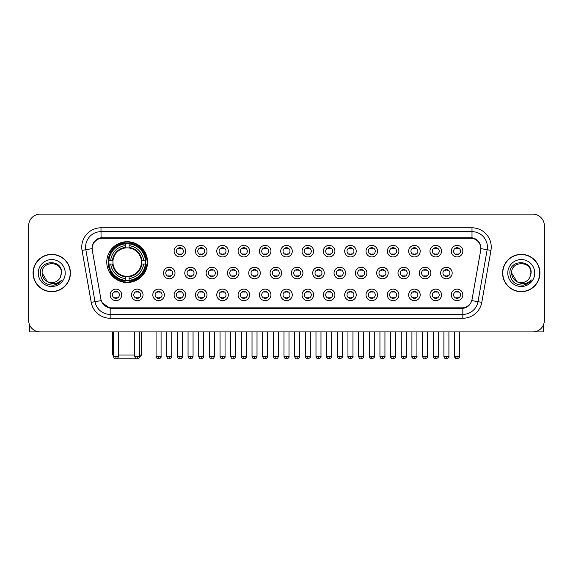 <?xml version="1.0" encoding="UTF-8"?>
<svg xmlns="http://www.w3.org/2000/svg" width="573" height="573" viewBox="0 0 573 573"><rect width="100%" height="100%" fill="white"/><g stroke="black" fill="none" stroke-linecap="round" stroke-linejoin="round"><path stroke-width="0.86" d="M106.771 262.097A20.399 20.399 0 0 0 127.17 282.496A20.399 20.399 0 0 0 147.569 262.097A20.399 20.399 0 0 0 127.17 241.706A20.399 20.399 0 0 0 106.771 262.097M143.028 294.887A5.773 5.773 0 0 1 137.255 300.66A5.773 5.773 0 0 1 131.482 294.887A5.773 5.773 0 0 1 137.255 289.114A5.773 5.773 0 0 1 143.028 294.887M133.788 294.887A3.467 3.467 0 0 0 137.255 298.354A3.467 3.467 0 0 0 140.722 294.887A3.467 3.467 0 0 0 137.255 291.428A3.467 3.467 0 0 0 133.788 294.887M164.351 294.887A5.773 5.773 0 0 1 158.578 300.66A5.773 5.773 0 0 1 152.805 294.887A5.773 5.773 0 0 1 158.578 289.114A5.773 5.773 0 0 1 164.351 294.887M155.111 294.887A3.467 3.467 0 0 0 158.578 298.354A3.467 3.467 0 0 0 162.037 294.887A3.467 3.467 0 0 0 158.578 291.428A3.467 3.467 0 0 0 155.111 294.887M185.666 294.887A5.773 5.773 0 0 1 179.893 300.66A5.773 5.773 0 0 1 174.12 294.887A5.773 5.773 0 0 1 179.893 289.114A5.773 5.773 0 0 1 185.666 294.887M176.434 294.887A3.467 3.467 0 0 0 179.893 298.354A3.467 3.467 0 0 0 183.36 294.887A3.467 3.467 0 0 0 179.893 291.428A3.467 3.467 0 0 0 176.434 294.887M206.989 294.887A5.773 5.773 0 0 1 201.216 300.66A5.773 5.773 0 0 1 195.443 294.887A5.773 5.773 0 0 1 201.216 289.114A5.773 5.773 0 0 1 206.989 294.887M197.757 294.887A3.467 3.467 0 0 0 201.216 298.354A3.467 3.467 0 0 0 204.683 294.887A3.467 3.467 0 0 0 201.216 291.428A3.467 3.467 0 0 0 197.757 294.887M228.312 294.887A5.773 5.773 0 0 1 222.539 300.66A5.773 5.773 0 0 1 216.766 294.887A5.773 5.773 0 0 1 222.539 289.114A5.773 5.773 0 0 1 228.312 294.887M219.072 294.887A3.467 3.467 0 0 0 222.539 298.354A3.467 3.467 0 0 0 225.998 294.887A3.467 3.467 0 0 0 222.539 291.428A3.467 3.467 0 0 0 219.072 294.887M249.635 294.887A5.773 5.773 0 0 1 243.862 300.66A5.773 5.773 0 0 1 238.089 294.887A5.773 5.773 0 0 1 243.862 289.114A5.773 5.773 0 0 1 249.635 294.887M240.395 294.887A3.467 3.467 0 0 0 243.862 298.354A3.467 3.467 0 0 0 247.321 294.887A3.467 3.467 0 0 0 243.862 291.428A3.467 3.467 0 0 0 240.395 294.887M270.95 294.887A5.773 5.773 0 0 1 265.177 300.66A5.773 5.773 0 0 1 259.404 294.887A5.773 5.773 0 0 1 265.177 289.114A5.773 5.773 0 0 1 270.95 294.887M261.718 294.887A3.467 3.467 0 0 0 265.177 298.354A3.467 3.467 0 0 0 268.644 294.887A3.467 3.467 0 0 0 265.177 291.428A3.467 3.467 0 0 0 261.718 294.887M292.273 294.887A5.773 5.773 0 0 1 286.5 300.66A5.773 5.773 0 0 1 280.727 294.887A5.773 5.773 0 0 1 286.5 289.114A5.773 5.773 0 0 1 292.273 294.887M283.033 294.887A3.467 3.467 0 0 0 286.5 298.354A3.467 3.467 0 0 0 289.967 294.887A3.467 3.467 0 0 0 286.5 291.428A3.467 3.467 0 0 0 283.033 294.887M313.596 294.887A5.773 5.773 0 0 1 307.823 300.66A5.773 5.773 0 0 1 302.05 294.887A5.773 5.773 0 0 1 307.823 289.114A5.773 5.773 0 0 1 313.596 294.887M304.356 294.887A3.467 3.467 0 0 0 307.823 298.354A3.467 3.467 0 0 0 311.282 294.887A3.467 3.467 0 0 0 307.823 291.428A3.467 3.467 0 0 0 304.356 294.887M334.911 294.887A5.773 5.773 0 0 1 329.138 300.66A5.773 5.773 0 0 1 323.365 294.887A5.773 5.773 0 0 1 329.138 289.114A5.773 5.773 0 0 1 334.911 294.887M325.679 294.887A3.467 3.467 0 0 0 329.138 298.354A3.467 3.467 0 0 0 332.605 294.887A3.467 3.467 0 0 0 329.138 291.428A3.467 3.467 0 0 0 325.679 294.887M356.234 294.887A5.773 5.773 0 0 1 350.461 300.66A5.773 5.773 0 0 1 344.688 294.887A5.773 5.773 0 0 1 350.461 289.114A5.773 5.773 0 0 1 356.234 294.887M347.002 294.887A3.467 3.467 0 0 0 350.461 298.354A3.467 3.467 0 0 0 353.928 294.887A3.467 3.467 0 0 0 350.461 291.428A3.467 3.467 0 0 0 347.002 294.887M377.557 294.887A5.773 5.773 0 0 1 371.784 300.66A5.773 5.773 0 0 1 366.011 294.887A5.773 5.773 0 0 1 371.784 289.114A5.773 5.773 0 0 1 377.557 294.887M368.317 294.887A3.467 3.467 0 0 0 371.784 298.354A3.467 3.467 0 0 0 375.243 294.887A3.467 3.467 0 0 0 371.784 291.428A3.467 3.467 0 0 0 368.317 294.887M398.88 294.887A5.773 5.773 0 0 1 393.107 300.66A5.773 5.773 0 0 1 387.334 294.887A5.773 5.773 0 0 1 393.107 289.114A5.773 5.773 0 0 1 398.88 294.887M389.64 294.887A3.467 3.467 0 0 0 393.107 298.354A3.467 3.467 0 0 0 396.566 294.887A3.467 3.467 0 0 0 393.107 291.428A3.467 3.467 0 0 0 389.64 294.887M420.195 294.887A5.773 5.773 0 0 1 414.422 300.66A5.773 5.773 0 0 1 408.649 294.887A5.773 5.773 0 0 1 414.422 289.114A5.773 5.773 0 0 1 420.195 294.887M410.963 294.887A3.467 3.467 0 0 0 414.422 298.354A3.467 3.467 0 0 0 417.889 294.887A3.467 3.467 0 0 0 414.422 291.428A3.467 3.467 0 0 0 410.963 294.887M441.518 294.887A5.773 5.773 0 0 1 435.745 300.66A5.773 5.773 0 0 1 429.972 294.887A5.773 5.773 0 0 1 435.745 289.114A5.773 5.773 0 0 1 441.518 294.887M432.278 294.887A3.467 3.467 0 0 0 435.745 298.354A3.467 3.467 0 0 0 439.212 294.887A3.467 3.467 0 0 0 435.745 291.428A3.467 3.467 0 0 0 432.278 294.887M462.841 294.887A5.773 5.773 0 0 1 457.068 300.66A5.773 5.773 0 0 1 451.295 294.887A5.773 5.773 0 0 1 457.068 289.114A5.773 5.773 0 0 1 462.841 294.887M453.601 294.887A3.467 3.467 0 0 0 457.068 298.354A3.467 3.467 0 0 0 460.527 294.887A3.467 3.467 0 0 0 457.068 291.428A3.467 3.467 0 0 0 453.601 294.887M121.705 294.887A5.773 5.773 0 0 1 115.932 300.66A5.773 5.773 0 0 1 110.159 294.887A5.773 5.773 0 0 1 115.932 289.114A5.773 5.773 0 0 1 121.705 294.887M112.473 294.887A3.467 3.467 0 0 0 115.932 298.354A3.467 3.467 0 0 0 119.399 294.887A3.467 3.467 0 0 0 115.932 291.428A3.467 3.467 0 0 0 112.473 294.887M175.009 273.027A5.773 5.773 0 0 1 169.236 278.8A5.773 5.773 0 0 1 163.463 273.027A5.773 5.773 0 0 1 169.236 267.254A5.773 5.773 0 0 1 175.009 273.027M165.769 273.027A3.467 3.467 0 0 0 169.236 276.494A3.467 3.467 0 0 0 172.702 273.027A3.467 3.467 0 0 0 169.236 269.568A3.467 3.467 0 0 0 165.769 273.027M196.331 273.027A5.773 5.773 0 0 1 190.558 278.8A5.773 5.773 0 0 1 184.785 273.027A5.773 5.773 0 0 1 190.558 267.254A5.773 5.773 0 0 1 196.331 273.027M187.092 273.027A3.467 3.467 0 0 0 190.558 276.494A3.467 3.467 0 0 0 194.018 273.027A3.467 3.467 0 0 0 190.558 269.568A3.467 3.467 0 0 0 187.092 273.027M217.647 273.027A5.773 5.773 0 0 1 211.874 278.8A5.773 5.773 0 0 1 206.108 273.027A5.773 5.773 0 0 1 211.874 267.254A5.773 5.773 0 0 1 217.647 273.027M208.414 273.027A3.467 3.467 0 0 0 211.874 276.494A3.467 3.467 0 0 0 215.341 273.027A3.467 3.467 0 0 0 211.874 269.568A3.467 3.467 0 0 0 208.414 273.027M238.97 273.027A5.773 5.773 0 0 1 233.197 278.8A5.773 5.773 0 0 1 227.424 273.027A5.773 5.773 0 0 1 233.197 267.254A5.773 5.773 0 0 1 238.97 273.027M229.737 273.027A3.467 3.467 0 0 0 233.197 276.494A3.467 3.467 0 0 0 236.663 273.027A3.467 3.467 0 0 0 233.197 269.568A3.467 3.467 0 0 0 229.737 273.027M260.292 273.027A5.773 5.773 0 0 1 254.519 278.8A5.773 5.773 0 0 1 248.746 273.027A5.773 5.773 0 0 1 254.519 267.254A5.773 5.773 0 0 1 260.292 273.027M251.053 273.027A3.467 3.467 0 0 0 254.519 276.494A3.467 3.467 0 0 0 257.986 273.027A3.467 3.467 0 0 0 254.519 269.568A3.467 3.467 0 0 0 251.053 273.027M281.615 273.027A5.773 5.773 0 0 1 275.842 278.8A5.773 5.773 0 0 1 270.069 273.027A5.773 5.773 0 0 1 275.842 267.254A5.773 5.773 0 0 1 281.615 273.027M272.376 273.027A3.467 3.467 0 0 0 275.842 276.494A3.467 3.467 0 0 0 279.302 273.027A3.467 3.467 0 0 0 275.842 269.568A3.467 3.467 0 0 0 272.376 273.027M302.931 273.027A5.773 5.773 0 0 1 297.158 278.8A5.773 5.773 0 0 1 291.385 273.027A5.773 5.773 0 0 1 297.158 267.254A5.773 5.773 0 0 1 302.931 273.027M293.698 273.027A3.467 3.467 0 0 0 297.158 276.494A3.467 3.467 0 0 0 300.624 273.027A3.467 3.467 0 0 0 297.158 269.568A3.467 3.467 0 0 0 293.698 273.027M324.254 273.027A5.773 5.773 0 0 1 318.481 278.8A5.773 5.773 0 0 1 312.708 273.027A5.773 5.773 0 0 1 318.481 267.254A5.773 5.773 0 0 1 324.254 273.027M315.014 273.027A3.467 3.467 0 0 0 318.481 276.494A3.467 3.467 0 0 0 321.947 273.027A3.467 3.467 0 0 0 318.481 269.568A3.467 3.467 0 0 0 315.014 273.027M345.576 273.027A5.773 5.773 0 0 1 339.803 278.8A5.773 5.773 0 0 1 334.03 273.027A5.773 5.773 0 0 1 339.803 267.254A5.773 5.773 0 0 1 345.576 273.027M336.337 273.027A3.467 3.467 0 0 0 339.803 276.494A3.467 3.467 0 0 0 343.263 273.027A3.467 3.467 0 0 0 339.803 269.568A3.467 3.467 0 0 0 336.337 273.027M366.892 273.027A5.773 5.773 0 0 1 361.126 278.8A5.773 5.773 0 0 1 355.353 273.027A5.773 5.773 0 0 1 361.126 267.254A5.773 5.773 0 0 1 366.892 273.027M357.659 273.027A3.467 3.467 0 0 0 361.126 276.494A3.467 3.467 0 0 0 364.586 273.027A3.467 3.467 0 0 0 361.126 269.568A3.467 3.467 0 0 0 357.659 273.027M388.215 273.027A5.773 5.773 0 0 1 382.442 278.8A5.773 5.773 0 0 1 376.669 273.027A5.773 5.773 0 0 1 382.442 267.254A5.773 5.773 0 0 1 388.215 273.027M378.982 273.027A3.467 3.467 0 0 0 382.442 276.494A3.467 3.467 0 0 0 385.908 273.027A3.467 3.467 0 0 0 382.442 269.568A3.467 3.467 0 0 0 378.982 273.027M409.537 273.027A5.773 5.773 0 0 1 403.764 278.8A5.773 5.773 0 0 1 397.991 273.027A5.773 5.773 0 0 1 403.764 267.254A5.773 5.773 0 0 1 409.537 273.027M400.298 273.027A3.467 3.467 0 0 0 403.764 276.494A3.467 3.467 0 0 0 407.231 273.027A3.467 3.467 0 0 0 403.764 269.568A3.467 3.467 0 0 0 400.298 273.027M430.86 273.027A5.773 5.773 0 0 1 425.087 278.8A5.773 5.773 0 0 1 419.314 273.027A5.773 5.773 0 0 1 425.087 267.254A5.773 5.773 0 0 1 430.86 273.027M421.621 273.027A3.467 3.467 0 0 0 425.087 276.494A3.467 3.467 0 0 0 428.547 273.027A3.467 3.467 0 0 0 425.087 269.568A3.467 3.467 0 0 0 421.621 273.027M452.176 273.027A5.773 5.773 0 0 1 446.403 278.8A5.773 5.773 0 0 1 440.63 273.027A5.773 5.773 0 0 1 446.403 267.254A5.773 5.773 0 0 1 452.176 273.027M442.943 273.027A3.467 3.467 0 0 0 446.403 276.494A3.467 3.467 0 0 0 449.869 273.027A3.467 3.467 0 0 0 446.403 269.568A3.467 3.467 0 0 0 442.943 273.027M185.666 251.167A5.773 5.773 0 0 1 179.893 256.94A5.773 5.773 0 0 1 174.12 251.167A5.773 5.773 0 0 1 179.893 245.394A5.773 5.773 0 0 1 185.666 251.167M176.434 251.167A3.467 3.467 0 0 0 179.893 254.634A3.467 3.467 0 0 0 183.36 251.167A3.467 3.467 0 0 0 179.893 247.708A3.467 3.467 0 0 0 176.434 251.167M206.989 251.167A5.773 5.773 0 0 1 201.216 256.94A5.773 5.773 0 0 1 195.443 251.167A5.773 5.773 0 0 1 201.216 245.394A5.773 5.773 0 0 1 206.989 251.167M197.757 251.167A3.467 3.467 0 0 0 201.216 254.634A3.467 3.467 0 0 0 204.683 251.167A3.467 3.467 0 0 0 201.216 247.708A3.467 3.467 0 0 0 197.757 251.167M228.312 251.167A5.773 5.773 0 0 1 222.539 256.94A5.773 5.773 0 0 1 216.766 251.167A5.773 5.773 0 0 1 222.539 245.394A5.773 5.773 0 0 1 228.312 251.167M219.072 251.167A3.467 3.467 0 0 0 222.539 254.634A3.467 3.467 0 0 0 225.998 251.167A3.467 3.467 0 0 0 222.539 247.708A3.467 3.467 0 0 0 219.072 251.167M249.635 251.167A5.773 5.773 0 0 1 243.862 256.94A5.773 5.773 0 0 1 238.089 251.167A5.773 5.773 0 0 1 243.862 245.394A5.773 5.773 0 0 1 249.635 251.167M240.395 251.167A3.467 3.467 0 0 0 243.862 254.634A3.467 3.467 0 0 0 247.321 251.167A3.467 3.467 0 0 0 243.862 247.708A3.467 3.467 0 0 0 240.395 251.167M270.95 251.167A5.773 5.773 0 0 1 265.177 256.94A5.773 5.773 0 0 1 259.404 251.167A5.773 5.773 0 0 1 265.177 245.394A5.773 5.773 0 0 1 270.95 251.167M261.718 251.167A3.467 3.467 0 0 0 265.177 254.634A3.467 3.467 0 0 0 268.644 251.167A3.467 3.467 0 0 0 265.177 247.708A3.467 3.467 0 0 0 261.718 251.167M292.273 251.167A5.773 5.773 0 0 1 286.5 256.94A5.773 5.773 0 0 1 280.727 251.167A5.773 5.773 0 0 1 286.5 245.394A5.773 5.773 0 0 1 292.273 251.167M283.033 251.167A3.467 3.467 0 0 0 286.5 254.634A3.467 3.467 0 0 0 289.967 251.167A3.467 3.467 0 0 0 286.5 247.708A3.467 3.467 0 0 0 283.033 251.167M313.596 251.167A5.773 5.773 0 0 1 307.823 256.94A5.773 5.773 0 0 1 302.05 251.167A5.773 5.773 0 0 1 307.823 245.394A5.773 5.773 0 0 1 313.596 251.167M304.356 251.167A3.467 3.467 0 0 0 307.823 254.634A3.467 3.467 0 0 0 311.282 251.167A3.467 3.467 0 0 0 307.823 247.708A3.467 3.467 0 0 0 304.356 251.167M334.911 251.167A5.773 5.773 0 0 1 329.138 256.94A5.773 5.773 0 0 1 323.365 251.167A5.773 5.773 0 0 1 329.138 245.394A5.773 5.773 0 0 1 334.911 251.167M325.679 251.167A3.467 3.467 0 0 0 329.138 254.634A3.467 3.467 0 0 0 332.605 251.167A3.467 3.467 0 0 0 329.138 247.708A3.467 3.467 0 0 0 325.679 251.167M356.234 251.167A5.773 5.773 0 0 1 350.461 256.94A5.773 5.773 0 0 1 344.688 251.167A5.773 5.773 0 0 1 350.461 245.394A5.773 5.773 0 0 1 356.234 251.167M347.002 251.167A3.467 3.467 0 0 0 350.461 254.634A3.467 3.467 0 0 0 353.928 251.167A3.467 3.467 0 0 0 350.461 247.708A3.467 3.467 0 0 0 347.002 251.167M377.557 251.167A5.773 5.773 0 0 1 371.784 256.94A5.773 5.773 0 0 1 366.011 251.167A5.773 5.773 0 0 1 371.784 245.394A5.773 5.773 0 0 1 377.557 251.167M368.317 251.167A3.467 3.467 0 0 0 371.784 254.634A3.467 3.467 0 0 0 375.243 251.167A3.467 3.467 0 0 0 371.784 247.708A3.467 3.467 0 0 0 368.317 251.167M398.88 251.167A5.773 5.773 0 0 1 393.107 256.94A5.773 5.773 0 0 1 387.334 251.167A5.773 5.773 0 0 1 393.107 245.394A5.773 5.773 0 0 1 398.88 251.167M389.64 251.167A3.467 3.467 0 0 0 393.107 254.634A3.467 3.467 0 0 0 396.566 251.167A3.467 3.467 0 0 0 393.107 247.708A3.467 3.467 0 0 0 389.64 251.167M420.195 251.167A5.773 5.773 0 0 1 414.422 256.94A5.773 5.773 0 0 1 408.649 251.167A5.773 5.773 0 0 1 414.422 245.394A5.773 5.773 0 0 1 420.195 251.167M410.963 251.167A3.467 3.467 0 0 0 414.422 254.634A3.467 3.467 0 0 0 417.889 251.167A3.467 3.467 0 0 0 414.422 247.708A3.467 3.467 0 0 0 410.963 251.167M441.518 251.167A5.773 5.773 0 0 1 435.745 256.94A5.773 5.773 0 0 1 429.972 251.167A5.773 5.773 0 0 1 435.745 245.394A5.773 5.773 0 0 1 441.518 251.167M432.278 251.167A3.467 3.467 0 0 0 435.745 254.634A3.467 3.467 0 0 0 439.212 251.167A3.467 3.467 0 0 0 435.745 247.708A3.467 3.467 0 0 0 432.278 251.167M462.841 251.167A5.773 5.773 0 0 1 457.068 256.94A5.773 5.773 0 0 1 451.295 251.167A5.773 5.773 0 0 1 457.068 245.394A5.773 5.773 0 0 1 462.841 251.167M453.601 251.167A3.467 3.467 0 0 0 457.068 254.634A3.467 3.467 0 0 0 460.527 251.167A3.467 3.467 0 0 0 457.068 247.708A3.467 3.467 0 0 0 453.601 251.167M92.31 250.394A10.393 10.393 0 0 1 102.538 238.203L470.462 238.203A10.393 10.393 0 0 1 480.69 250.394L472.073 299.271A10.393 10.393 0 0 1 461.838 307.859L111.162 307.859A10.393 10.393 0 0 1 100.927 299.271L92.31 250.394M108.605 264.024A18.665 18.665 0 0 1 108.605 260.178M33.076 273.027A18.665 18.665 0 0 0 51.742 291.693A18.665 18.665 0 0 0 70.407 273.027A18.665 18.665 0 0 0 51.742 254.362A18.665 18.665 0 0 0 33.076 273.027M502.593 273.027A18.665 18.665 0 0 0 521.258 291.693A18.665 18.665 0 0 0 539.924 273.027A18.665 18.665 0 0 0 521.258 254.362A18.665 18.665 0 0 0 502.593 273.027M92.196 247.056L92.167 248.61L92.196 247.056C92.998 241.935 95.935 238.834 100.998 237.738L472.002 237.738C477.058 238.826 479.995 241.928 480.804 247.056L480.833 248.61M100.998 227.81L472.002 227.81A19.246 19.246 0 0 1 490.946 250.394L481.786 302.351A19.246 19.246 0 0 1 462.834 318.251L110.166 318.251A19.246 19.246 0 0 1 91.214 302.351L82.054 250.394A19.246 19.246 0 0 1 100.998 227.81L100.998 231.657L472.002 231.657A15.392 15.392 0 0 1 487.157 249.728L477.997 301.677A15.392 15.392 0 0 1 462.834 314.405L110.166 314.405A15.392 15.392 0 0 1 95.003 301.677L85.843 249.728A15.392 15.392 0 0 1 100.998 231.657L101.084 237.723M94.968 240.896L97.732 238.805M97.825 238.755L100.511 237.824M462.834 318.251L462.834 308.367C467.41 307.608 470.369 305.008 471.715 300.574C470.376 305.008 467.418 307.601 462.834 308.367L111.363 308.439L110.166 308.367L102.058 302.666M479.809 243.489L480.804 247.056M544.35 225.69A11.546 11.546 0 0 0 532.804 214.152L40.196 214.152A11.546 11.546 0 0 0 28.65 225.69L28.65 320.364A11.546 11.546 0 0 0 40.196 331.91L532.804 331.91A11.546 11.546 0 0 0 544.35 320.364L544.35 225.69L544.35 320.364M471.758 300.581L477.997 301.677L487.157 249.728L490.946 250.394M28.65 225.69L28.65 320.364M532.804 214.152L40.196 214.152M40.196 331.91L532.804 331.91M70.214 273.027A18.472 18.472 0 0 0 51.742 254.555A18.472 18.472 0 0 0 33.27 273.027A18.472 18.472 0 0 0 51.742 291.507A18.472 18.472 0 0 0 70.214 273.027M47.287 281.558L42.123 273.027C41.528 260.622 61.948 260.622 61.361 273.027L60.308 277.411L61.598 273.027C62.55 259.139 39.917 259.476 40.339 273.027C41.106 281.214 45.618 285.239 53.869 285.11C57.236 284.466 59.9 282.747 61.863 279.953C57.429 284.222 52.609 284.781 47.423 281.63A9.619 9.619 0 0 0 60.308 277.411L61.361 273.163M47.423 281.63C44.057 279.774 42.287 276.909 42.123 273.027M38.269 273.027A13.473 13.473 0 0 0 51.742 286.5A13.473 13.473 0 0 0 65.207 273.027A13.473 13.473 0 0 0 51.742 259.562A13.473 13.473 0 0 0 38.269 273.027M61.841 279.996L58.425 283.313M58.346 283.363L53.934 285.103M29.416 324.511L29.416 331.91L74.06 331.91M539.73 273.027A18.472 18.472 0 0 0 521.258 254.555A18.472 18.472 0 0 0 502.786 273.027A18.472 18.472 0 0 0 521.258 291.507A18.472 18.472 0 0 0 539.73 273.027M530.877 273.163L529.824 277.411L531.114 273.027C532.066 259.139 509.433 259.476 509.855 273.027C510.622 281.214 515.134 285.239 523.393 285.11C526.752 284.466 529.416 282.747 531.386 279.953C526.945 284.222 522.132 284.781 516.939 281.63L511.639 273.027C511.052 260.622 531.472 260.622 530.877 273.027L529.824 277.411A9.619 9.619 0 0 1 516.939 281.63C513.58 279.774 511.811 276.909 511.639 273.027M507.793 273.027A13.473 13.473 0 0 0 521.258 286.5A13.473 13.473 0 0 0 534.731 273.027A13.473 13.473 0 0 0 521.258 259.562A13.473 13.473 0 0 0 507.793 273.027M531.357 279.996L527.948 283.313M527.869 283.363L523.45 285.103M137.821 358.784L116.52 358.784M118.439 355.002L134.755 355.002M139.755 355.002L141.603 355.002L139.69 356.915M129.097 280.319L129.097 281.092A19.088 19.088 0 0 0 146.165 264.024L145.392 264.024A18.322 18.322 0 0 1 129.097 280.319L129.097 278.535A16.545 16.545 0 0 0 143.608 264.024L141.28 264.024A14.239 14.239 0 0 0 129.097 247.994L129.097 243.883A18.322 18.322 0 0 1 145.392 260.178L146.165 260.178A19.088 19.088 0 0 0 129.097 243.11L129.097 243.883M108.956 264.024L108.182 264.024A19.088 19.088 0 0 0 125.251 281.092L125.251 280.319A18.322 18.322 0 0 1 108.956 264.024L110.732 264.024A16.545 16.545 0 0 0 125.251 278.535L125.251 276.207A14.239 14.239 0 0 0 141.28 264.024L141.846 264.024A14.805 14.805 0 0 1 129.097 276.78L129.097 278.535M125.251 243.883L125.251 243.11A19.088 19.088 0 0 0 108.182 260.178L108.956 260.178A18.322 18.322 0 0 1 125.251 243.883L125.251 245.667A16.545 16.545 0 0 0 110.732 260.178L113.06 260.178A14.239 14.239 0 0 0 125.251 276.207L125.251 276.78A14.805 14.805 0 0 1 112.494 264.024L110.732 264.024M108.992 264.024A18.279 18.279 0 0 1 108.992 260.178M129.097 243.919A18.279 18.279 0 0 0 125.251 243.919M145.349 260.178A18.279 18.279 0 0 1 145.349 264.024M145.392 260.178L143.608 260.178A16.545 16.545 0 0 0 129.097 245.667M143.608 264.024L145.392 264.024M125.251 278.535L125.251 280.319M141.28 260.178L143.608 260.178M141.28 264.024A14.239 14.239 0 0 1 129.097 276.207L129.097 276.78M125.251 276.207A14.239 14.239 0 0 1 113.06 264.024L112.494 264.024M129.097 280.276A18.279 18.279 0 0 1 125.251 280.276M110.732 260.178L108.956 260.178M125.251 247.966L125.251 245.667M129.097 247.994A14.239 14.239 0 0 0 113.06 260.178L112.494 260.178A14.805 14.805 0 0 1 125.251 247.421M129.097 247.966L129.097 247.421A14.805 14.805 0 0 1 141.846 260.178M112.738 331.91L112.738 355.002L113.433 355.002M111.162 251.712L110.066 251.712A20.012 20.012 0 0 1 147.182 262.097A20.012 20.012 0 0 1 110.066 272.49L111.162 272.49M178.74 254.433L178.74 253.889A2.951 2.951 0 0 0 181.054 253.889L181.054 254.433M181.054 247.908L181.054 248.453A2.951 2.951 0 0 0 178.74 248.453L178.74 247.908M200.063 254.433L200.063 253.889A2.951 2.951 0 0 0 202.369 253.889L202.369 254.433M202.369 247.908L202.369 248.453A2.951 2.951 0 0 0 200.063 248.453L200.063 247.908M221.386 254.433L221.386 253.889A2.951 2.951 0 0 0 223.692 253.889L223.692 254.433M223.692 247.908L223.692 248.453A2.951 2.951 0 0 0 221.386 248.453L221.386 247.908M242.701 254.433L242.701 253.889A2.951 2.951 0 0 0 245.015 253.889L245.015 254.433M245.015 247.908L245.015 248.453A2.951 2.951 0 0 0 242.701 248.453L242.701 247.908M264.024 254.433L264.024 253.889A2.951 2.951 0 0 0 266.33 253.889L266.33 254.433M266.33 247.908L266.33 248.453A2.951 2.951 0 0 0 264.024 248.453L264.024 247.908M285.347 254.433L285.347 253.889A2.951 2.951 0 0 0 287.653 253.889L287.653 254.433M287.653 247.908L287.653 248.453A2.951 2.951 0 0 0 285.347 248.453L285.347 247.908M306.67 254.433L306.67 253.889A2.951 2.951 0 0 0 308.976 253.889L308.976 254.433M308.976 247.908L308.976 248.453A2.951 2.951 0 0 0 306.67 248.453L306.67 247.908M327.985 254.433L327.985 253.889A2.951 2.951 0 0 0 330.299 253.889L330.299 254.433M330.299 247.908L330.299 248.453A2.951 2.951 0 0 0 327.985 248.453L327.985 247.908M349.308 254.433L349.308 253.889A2.951 2.951 0 0 0 351.614 253.889L351.614 254.433M351.614 247.908L351.614 248.453A2.951 2.951 0 0 0 349.308 248.453L349.308 247.908M370.631 254.433L370.631 253.889A2.951 2.951 0 0 0 372.937 253.889L372.937 254.433M372.937 247.908L372.937 248.453A2.951 2.951 0 0 0 370.631 248.453L370.631 247.908M391.946 254.433L391.946 253.889A2.951 2.951 0 0 0 394.26 253.889L394.26 254.433M394.26 247.908L394.26 248.453A2.951 2.951 0 0 0 391.946 248.453L391.946 247.908M413.269 254.433L413.269 253.889A2.951 2.951 0 0 0 415.575 253.889L415.575 254.433M415.575 247.908L415.575 248.453A2.951 2.951 0 0 0 413.269 248.453L413.269 247.908M434.592 254.433L434.592 253.889A2.951 2.951 0 0 0 436.898 253.889L436.898 254.433M436.898 247.908L436.898 248.453A2.951 2.951 0 0 0 434.592 248.453L434.592 247.908M455.915 254.433L455.915 253.889A2.951 2.951 0 0 0 458.221 253.889L458.221 254.433M458.221 247.908L458.221 248.453A2.951 2.951 0 0 0 455.915 248.453L455.915 247.908M168.082 276.293L168.082 275.749A2.951 2.951 0 0 0 170.389 275.749L170.389 276.293M170.389 269.761L170.389 270.313A2.951 2.951 0 0 0 168.082 270.313L168.082 269.761M189.405 276.293L189.405 275.749A2.951 2.951 0 0 0 191.711 275.749L191.711 276.293M191.711 269.761L191.711 270.313A2.951 2.951 0 0 0 189.405 270.313L189.405 269.761M210.721 276.293L210.721 275.749A2.951 2.951 0 0 0 213.034 275.749L213.034 276.293M213.034 269.761L213.034 270.313A2.951 2.951 0 0 0 210.721 270.313L210.721 269.761M232.044 276.293L232.044 275.749A2.951 2.951 0 0 0 234.35 275.749L234.35 276.293M234.35 269.761L234.35 270.313A2.951 2.951 0 0 0 232.044 270.313L232.044 269.761M253.366 276.293L253.366 275.749A2.951 2.951 0 0 0 255.673 275.749L255.673 276.293M255.673 269.761L255.673 270.313A2.951 2.951 0 0 0 253.366 270.313L253.366 269.761M274.682 276.293L274.682 275.749A2.951 2.951 0 0 0 276.995 275.749L276.995 276.293M276.995 269.761L276.995 270.313A2.951 2.951 0 0 0 274.682 270.313L274.682 269.761M296.005 276.293L296.005 275.749A2.951 2.951 0 0 0 298.318 275.749L298.318 276.293M298.318 269.761L298.318 270.313A2.951 2.951 0 0 0 296.005 270.313L296.005 269.761M317.327 276.293L317.327 275.749A2.951 2.951 0 0 0 319.634 275.749L319.634 276.293M319.634 269.761L319.634 270.313A2.951 2.951 0 0 0 317.327 270.313L317.327 269.761M338.65 276.293L338.65 275.749A2.951 2.951 0 0 0 340.956 275.749L340.956 276.293M340.956 269.761L340.956 270.313A2.951 2.951 0 0 0 338.65 270.313L338.65 269.761M359.966 276.293L359.966 275.749A2.951 2.951 0 0 0 362.279 275.749L362.279 276.293M362.279 269.761L362.279 270.313A2.951 2.951 0 0 0 359.966 270.313L359.966 269.761M381.289 276.293L381.289 275.749A2.951 2.951 0 0 0 383.595 275.749L383.595 276.293M383.595 269.761L383.595 270.313A2.951 2.951 0 0 0 381.289 270.313L381.289 269.761M402.611 276.293L402.611 275.749A2.951 2.951 0 0 0 404.918 275.749L404.918 276.293M404.918 269.761L404.918 270.313A2.951 2.951 0 0 0 402.611 270.313L402.611 269.761M423.927 276.293L423.927 275.749A2.951 2.951 0 0 0 426.24 275.749L426.24 276.293M426.24 269.761L426.24 270.313A2.951 2.951 0 0 0 423.927 270.313L423.927 269.761M445.25 276.293L445.25 275.749A2.951 2.951 0 0 0 447.563 275.749L447.563 276.293M447.563 269.761L447.563 270.313A2.951 2.951 0 0 0 445.25 270.313L445.25 269.761M114.779 298.153L114.779 297.609A2.951 2.951 0 0 0 117.085 297.609L117.085 298.153M117.085 291.621L117.085 292.173A2.951 2.951 0 0 0 114.779 292.173L114.779 291.621M543.584 324.511L543.584 331.91L498.94 331.91M136.102 298.153L136.102 297.609A2.951 2.951 0 0 0 138.408 297.609L138.408 298.153M138.408 291.621L138.408 292.173A2.951 2.951 0 0 0 136.102 292.173L136.102 291.621M157.425 298.153L157.425 297.609A2.951 2.951 0 0 0 159.731 297.609L159.731 298.153M159.731 291.621L159.731 292.173A2.951 2.951 0 0 0 157.425 292.173L157.425 291.621M178.74 298.153L178.74 297.609A2.951 2.951 0 0 0 181.054 297.609L181.054 298.153M181.054 291.621L181.054 292.173A2.951 2.951 0 0 0 178.74 292.173L178.74 291.621M200.063 298.153L200.063 297.609A2.951 2.951 0 0 0 202.369 297.609L202.369 298.153M202.369 291.621L202.369 292.173A2.951 2.951 0 0 0 200.063 292.173L200.063 291.621M221.386 298.153L221.386 297.609A2.951 2.951 0 0 0 223.692 297.609L223.692 298.153M223.692 291.621L223.692 292.173A2.951 2.951 0 0 0 221.386 292.173L221.386 291.621M242.701 298.153L242.701 297.609A2.951 2.951 0 0 0 245.015 297.609L245.015 298.153M245.015 291.621L245.015 292.173A2.951 2.951 0 0 0 242.701 292.173L242.701 291.621M264.024 298.153L264.024 297.609A2.951 2.951 0 0 0 266.33 297.609L266.33 298.153M266.33 291.621L266.33 292.173A2.951 2.951 0 0 0 264.024 292.173L264.024 291.621M285.347 298.153L285.347 297.609A2.951 2.951 0 0 0 287.653 297.609L287.653 298.153M287.653 291.621L287.653 292.173A2.951 2.951 0 0 0 285.347 292.173L285.347 291.621M306.67 298.153L306.67 297.609A2.951 2.951 0 0 0 308.976 297.609L308.976 298.153M308.976 291.621L308.976 292.173A2.951 2.951 0 0 0 306.67 292.173L306.67 291.621M327.985 298.153L327.985 297.609A2.951 2.951 0 0 0 330.299 297.609L330.299 298.153M330.299 291.621L330.299 292.173A2.951 2.951 0 0 0 327.985 292.173L327.985 291.621M349.308 298.153L349.308 297.609A2.951 2.951 0 0 0 351.614 297.609L351.614 298.153M351.614 291.621L351.614 292.173A2.951 2.951 0 0 0 349.308 292.173L349.308 291.621M370.631 298.153L370.631 297.609A2.951 2.951 0 0 0 372.937 297.609L372.937 298.153M372.937 291.621L372.937 292.173A2.951 2.951 0 0 0 370.631 292.173L370.631 291.621M391.946 298.153L391.946 297.609A2.951 2.951 0 0 0 394.26 297.609L394.26 298.153M394.26 291.621L394.26 292.173A2.951 2.951 0 0 0 391.946 292.173L391.946 291.621M413.269 298.153L413.269 297.609A2.951 2.951 0 0 0 415.575 297.609L415.575 298.153M415.575 291.621L415.575 292.173A2.951 2.951 0 0 0 413.269 292.173L413.269 291.621M434.592 298.153L434.592 297.609A2.951 2.951 0 0 0 436.898 297.609L436.898 298.153M436.898 291.621L436.898 292.173A2.951 2.951 0 0 0 434.592 292.173L434.592 291.621M455.915 298.153L455.915 297.609A2.951 2.951 0 0 0 458.221 297.609L458.221 298.153M458.221 291.621L458.221 292.173A2.951 2.951 0 0 0 455.915 292.173L455.915 291.621M472.002 227.81L472.002 237.738M82.054 250.394L85.843 249.728A15.392 15.392 0 0 1 85.606 247.056M85.843 249.728L92.153 248.61M110.166 318.251L110.166 308.367M91.214 302.351L101.242 300.581M480.847 248.61L487.157 249.728M477.997 301.677L481.786 302.351M125.251 280.455A18.451 18.451 0 0 0 129.097 280.455M145.521 264.024A18.451 18.451 0 0 0 145.521 260.178M129.097 243.747A18.451 18.451 0 0 0 125.251 243.747M169.236 356.349L166.736 356.349C167.173 358.132 168.004 358.97 169.236 358.848L169.236 356.349L171.735 356.349L171.735 331.91M190.558 356.349L188.059 356.349C188.488 358.132 189.326 358.97 190.558 358.848L190.558 356.349L193.058 356.349L193.058 331.91M211.874 356.349L209.374 356.349C209.811 358.132 210.649 358.97 211.874 358.848L211.874 356.349L214.381 356.349L214.381 331.91M233.197 356.349L230.697 356.349C231.134 358.132 231.965 358.97 233.197 358.848L233.197 356.349L235.696 356.349L235.696 331.91M254.519 356.349L252.02 356.349C252.457 358.132 253.287 358.97 254.519 358.848L254.519 356.349L257.019 356.349L257.019 331.91M275.842 356.349L273.335 356.349C273.772 358.132 274.61 358.97 275.842 358.848L275.842 356.349L278.342 356.349L278.342 331.91M297.158 356.349L294.658 356.349C295.095 358.132 295.926 358.97 297.158 358.848L297.158 356.349L299.665 356.349L299.665 331.91M318.481 356.349L315.981 356.349C316.418 358.132 317.249 358.97 318.481 358.848L318.481 356.349L320.98 356.349L320.98 331.91M339.803 356.349L337.304 356.349C337.733 358.132 338.571 358.97 339.803 358.848L339.803 356.349L342.303 356.349L342.303 331.91M361.126 356.349L358.619 356.349C359.056 358.132 359.894 358.97 361.126 358.848L361.126 356.349L363.626 356.349L363.626 331.91M382.442 356.349L379.942 356.349C380.379 358.132 381.21 358.97 382.442 358.848L382.442 356.349L384.941 356.349L384.941 331.91M403.764 356.349L401.265 356.349C401.702 358.132 402.533 358.97 403.764 358.848L403.764 356.349L406.264 356.349L406.264 331.91M425.087 356.349L422.58 356.349C423.017 358.132 423.855 358.97 425.087 358.848L425.087 356.349L427.587 356.349L427.587 331.91M446.403 356.349L443.903 356.349C444.34 358.132 445.171 358.97 446.403 358.848L446.403 356.349L448.91 356.349L448.91 331.91M115.932 356.349L113.433 356.349C113.869 358.132 114.7 358.97 115.932 358.848L115.932 356.349L118.439 356.349L118.439 331.91M137.255 356.349L134.755 356.349C135.192 358.132 136.023 358.97 137.255 358.848L137.255 356.349L139.755 356.349L139.755 331.91M158.578 356.349L156.071 356.349C156.508 358.132 157.346 358.97 158.578 358.848L158.578 356.349L161.077 356.349C161.586 357.151 160.748 357.982 158.578 358.848C159.81 358.97 160.641 358.132 161.077 356.349L161.077 331.91M179.893 356.349L177.394 356.349C177.831 358.132 178.669 358.97 179.893 358.848L179.893 356.349L182.4 356.349C182.909 357.151 182.071 357.982 179.893 358.848C181.125 358.97 181.963 358.132 182.4 356.349L182.4 331.91M201.216 356.349L198.716 356.349C199.153 358.132 199.984 358.97 201.216 358.848L201.216 356.349L203.716 356.349C204.224 357.151 203.394 357.982 201.216 358.848C202.448 358.97 203.279 358.132 203.716 356.349L203.716 331.91M222.539 356.349L220.039 356.349C220.476 358.132 221.307 358.97 222.539 358.848L222.539 356.349L225.039 356.349C225.547 357.151 224.716 357.982 222.539 358.848C223.771 358.97 224.602 358.132 225.039 356.349L225.039 331.91M243.862 356.349L241.355 356.349C241.792 358.132 242.63 358.97 243.862 358.848L243.862 356.349L246.361 356.349C246.87 357.151 246.032 357.982 243.862 358.848C245.086 358.97 245.924 358.132 246.361 356.349L246.361 331.91M265.177 356.349L262.678 356.349C263.114 358.132 263.945 358.97 265.177 358.848L265.177 356.349L267.684 356.349C268.185 357.151 267.355 357.982 265.177 358.848C266.409 358.97 267.247 358.132 267.684 356.349L267.684 331.91M286.5 356.349L284 356.349L284 331.91L284 356.349C284.437 358.132 285.268 358.97 286.5 358.848L286.5 356.349L289 356.349C289.508 357.151 288.677 357.982 286.5 358.848C287.732 358.97 288.563 358.132 289 356.349L289 331.91M307.823 356.349L305.316 356.349C304.815 357.151 305.645 357.982 307.823 358.848L307.823 356.349L310.322 356.349L310.322 331.91M329.138 356.349L326.639 356.349C326.13 357.151 326.968 357.982 329.138 358.848L329.138 356.349L331.645 356.349L331.645 331.91M350.461 356.349L347.961 356.349C347.453 357.151 348.284 357.982 350.461 358.848L350.461 356.349L352.961 356.349L352.961 331.91M369.284 331.91L369.284 356.349C369.721 358.132 370.552 358.97 371.784 358.848L371.784 356.349L369.284 356.349L369.306 356.721M371.784 358.848C373.961 357.982 374.792 357.151 374.284 356.349L374.284 331.91L374.284 356.349L371.784 356.349M393.107 356.349L390.6 356.349C390.091 357.151 390.929 357.982 393.107 358.848L393.107 356.349L395.606 356.349L395.606 331.91M414.422 356.349L411.923 356.349C411.414 357.151 412.252 357.982 414.422 358.848L414.422 356.349L416.929 356.349L416.929 331.91M435.745 356.349L433.245 356.349C432.737 357.151 433.568 357.982 435.745 358.848L435.745 356.349L438.245 356.349L438.245 331.91M454.561 331.91L454.561 356.349C454.998 358.132 455.836 358.97 457.068 358.848L457.068 356.349L454.561 356.349L454.59 356.721M459.567 331.91L459.567 356.349L457.068 356.349M141.603 331.91L141.603 355.002M113.433 355.697L112.738 355.002M305.316 356.349L305.316 331.91L305.316 356.349C305.753 358.132 306.591 358.97 307.823 358.848C309.993 357.982 310.831 357.151 310.322 356.349M326.639 356.349L326.639 331.91L326.639 356.349C327.076 358.132 327.914 358.97 329.138 358.848C331.316 357.982 332.154 357.151 331.645 356.349M369.456 357.266L371.411 358.827M433.245 356.349L433.245 331.91L433.245 356.349C433.682 358.132 434.513 358.97 435.745 358.848C437.922 357.982 438.753 357.151 438.245 356.349M454.74 357.266L456.695 358.827M166.736 356.349L166.736 331.91M171.735 356.349C171.298 358.132 170.468 358.97 169.236 358.848M188.059 356.349L188.059 331.91M193.058 356.349C192.621 358.132 191.79 358.97 190.558 358.848M209.374 356.349L209.374 331.91M214.381 356.349C213.944 358.132 213.106 358.97 211.874 358.848M230.697 356.349L230.697 331.91M235.696 356.349C235.267 358.132 234.429 358.97 233.197 358.848M252.02 356.349L252.02 331.91M257.019 356.349C256.582 358.132 255.751 358.97 254.519 358.848M273.335 356.349L273.335 331.91M278.342 356.349C277.905 358.132 277.074 358.97 275.842 358.848M294.658 356.349L294.658 331.91M299.665 356.349C300.166 357.151 299.335 357.982 297.158 358.848M315.981 356.349L315.981 331.91M320.98 356.349C321.489 357.151 320.658 357.982 318.481 358.848M337.304 356.349L337.304 331.91M342.303 356.349C342.812 357.151 341.974 357.982 339.803 358.848M358.619 356.349L358.619 331.91M363.626 356.349C364.134 357.151 363.296 357.982 361.126 358.848M379.942 356.349L379.942 331.91M384.941 356.349C385.45 357.151 384.619 357.982 382.442 358.848M401.265 356.349L401.265 331.91M406.264 356.349C406.773 357.151 405.942 357.982 403.764 358.848M422.58 356.349L422.58 331.91M427.587 356.349C428.095 357.151 427.257 357.982 425.087 358.848M443.903 356.349L443.903 331.91M448.91 356.349C449.411 357.151 448.58 357.982 446.403 358.848M113.433 356.349L113.433 331.91M118.439 356.349C118.002 358.132 117.164 358.97 115.932 358.848M134.755 356.349L134.755 331.91M139.755 356.349C139.318 358.132 138.487 358.97 137.255 358.848M156.071 356.349L156.071 331.91M177.394 356.349L177.394 331.91M198.716 356.349L198.716 331.91M220.039 356.349L220.039 331.91M241.355 356.349L241.355 331.91M262.678 356.349L262.678 331.91M347.961 331.91L347.961 356.349C348.398 358.132 349.229 358.97 350.461 358.848C352.639 357.982 353.469 357.151 352.961 356.349M390.6 331.91L390.6 356.349C391.037 358.132 391.875 358.97 393.107 358.848C395.277 357.982 396.115 357.151 395.606 356.349M411.923 331.91L411.923 356.349C412.359 358.132 413.19 358.97 414.422 358.848C416.6 357.982 417.43 357.151 416.929 356.349M459.567 356.349C460.076 357.151 459.238 357.982 457.068 358.848"/></g></svg>
